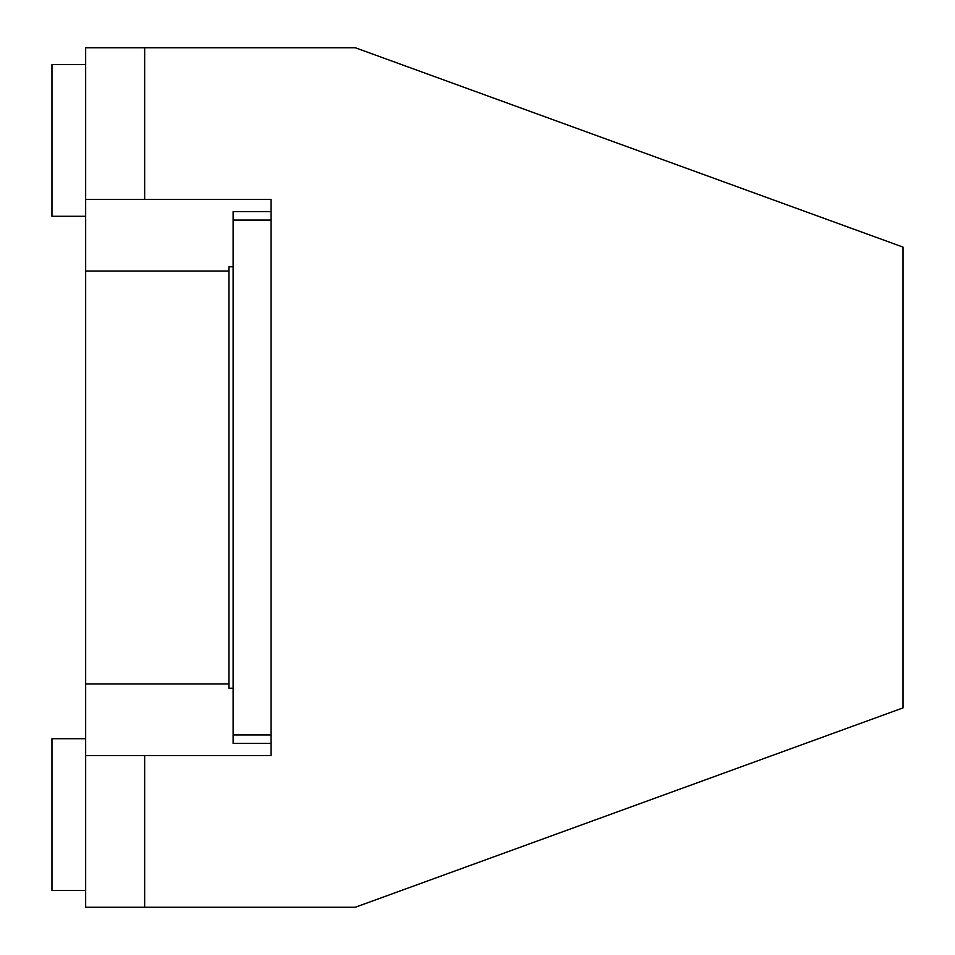<?xml version="1.0" encoding="UTF-8"?>
<svg xmlns="http://www.w3.org/2000/svg" width="955" height="955" viewBox="0 0 955 955"><rect width="100%" height="100%" fill="white"/><g stroke="black" fill="none" stroke-linecap="round" stroke-linejoin="round"><path stroke-width="1.43" d="M144.659 907.25L355.32 907.25L903.036 707.894L903.036 247.106L355.32 47.75L144.659 47.75L144.659 199.428L271.053 199.428L271.053 755.572L144.659 755.572L144.659 907.25L85.664 907.25L85.664 755.572L144.659 755.572M144.659 47.75L85.664 47.75L85.664 755.572M271.053 211.64L233.127 211.64L233.127 743.36L271.053 743.36M85.664 199.428L144.659 199.428M233.127 220.068L271.053 220.068M233.127 266.791L228.913 266.791L228.913 688.209L233.127 688.209M233.127 734.932L271.053 734.932M85.664 738.716L51.964 738.716L51.964 890.394L85.664 890.394M85.664 64.606L51.964 64.606L51.964 216.284L85.664 216.284M228.913 683.947L85.664 683.947M228.913 271.053L85.664 271.053"/></g></svg>
